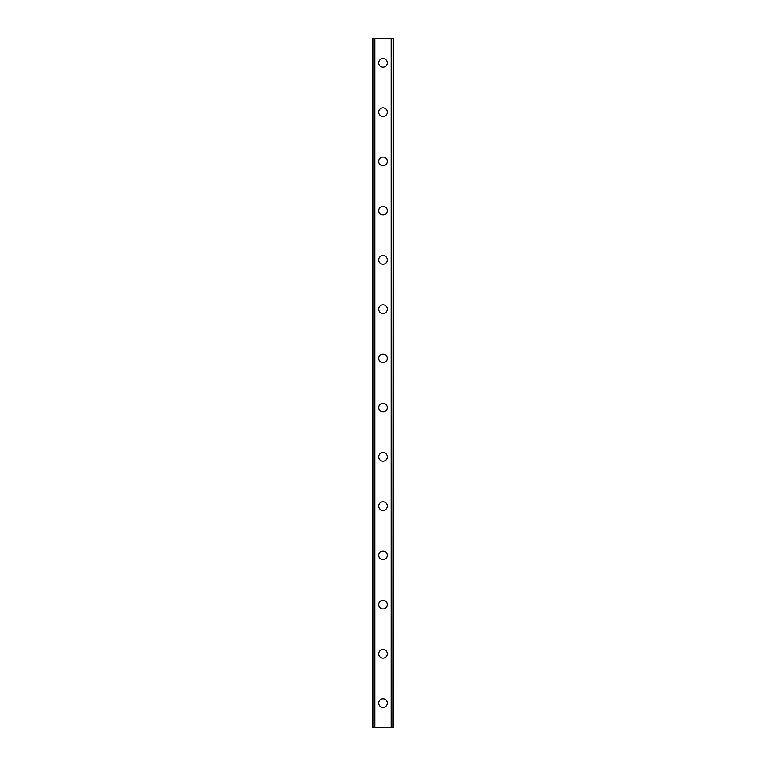 <?xml version="1.0" encoding="UTF-8"?>
<svg xmlns="http://www.w3.org/2000/svg" width="766" height="766" viewBox="0 0 766 766"><rect width="100%" height="100%" fill="white"/><g stroke="black" fill="none" stroke-linecap="round" stroke-linejoin="round"><path stroke-width="1.15" d="M378.691 703.083A4.309 4.309 0 0 1 383 698.774A4.309 4.309 0 0 1 387.309 703.083A4.309 4.309 0 0 1 383 707.391A4.309 4.309 0 0 1 378.691 703.083M378.691 653.838A4.309 4.309 0 0 1 383 649.53A4.309 4.309 0 0 1 387.309 653.838A4.309 4.309 0 0 1 383 658.147A4.309 4.309 0 0 1 378.691 653.838M378.691 604.594A4.309 4.309 0 0 1 383 600.285A4.309 4.309 0 0 1 387.309 604.594A4.309 4.309 0 0 1 383 608.903A4.309 4.309 0 0 1 378.691 604.594M378.691 555.35A4.309 4.309 0 0 1 383 551.041A4.309 4.309 0 0 1 387.309 555.35A4.309 4.309 0 0 1 383 559.659A4.309 4.309 0 0 1 378.691 555.35M378.691 506.106A4.309 4.309 0 0 1 383 501.797A4.309 4.309 0 0 1 387.309 506.106A4.309 4.309 0 0 1 383 510.415A4.309 4.309 0 0 1 378.691 506.106M378.691 456.862A4.309 4.309 0 0 1 383 452.553A4.309 4.309 0 0 1 387.309 456.862A4.309 4.309 0 0 1 383 461.17A4.309 4.309 0 0 1 378.691 456.862M378.691 407.617A4.309 4.309 0 0 1 383 403.309A4.309 4.309 0 0 1 387.309 407.617A4.309 4.309 0 0 1 383 411.926A4.309 4.309 0 0 1 378.691 407.617M378.691 358.383A4.309 4.309 0 0 1 383 354.074A4.309 4.309 0 0 1 387.309 358.383A4.309 4.309 0 0 1 383 362.691A4.309 4.309 0 0 1 378.691 358.383M378.691 309.138A4.309 4.309 0 0 1 383 304.83A4.309 4.309 0 0 1 387.309 309.138A4.309 4.309 0 0 1 383 313.447A4.309 4.309 0 0 1 378.691 309.138M378.691 259.894A4.309 4.309 0 0 1 383 255.585A4.309 4.309 0 0 1 387.309 259.894A4.309 4.309 0 0 1 383 264.203A4.309 4.309 0 0 1 378.691 259.894M378.691 210.65A4.309 4.309 0 0 1 383 206.341A4.309 4.309 0 0 1 387.309 210.65A4.309 4.309 0 0 1 383 214.959A4.309 4.309 0 0 1 378.691 210.65M378.691 161.406A4.309 4.309 0 0 1 383 157.097A4.309 4.309 0 0 1 387.309 161.406A4.309 4.309 0 0 1 383 165.715A4.309 4.309 0 0 1 378.691 161.406M378.691 112.162A4.309 4.309 0 0 1 383 107.853A4.309 4.309 0 0 1 387.309 112.162A4.309 4.309 0 0 1 383 116.47A4.309 4.309 0 0 1 378.691 112.162M378.691 62.917A4.309 4.309 0 0 1 383 58.609A4.309 4.309 0 0 1 387.309 62.917A4.309 4.309 0 0 1 383 67.226A4.309 4.309 0 0 1 378.691 62.917M393.13 38.3L372.535 38.3L372.535 727.7L393.465 727.7L393.465 38.3L393.13 727.7M393.36 38.3L393.341 727.7L393.36 38.3M372.64 727.7L372.64 38.3L372.659 727.7M374.564 38.3L374.564 727.7M374.718 38.3L374.718 727.7M374.842 38.3L374.842 727.7M391.158 38.3L391.158 727.7M391.282 38.3L391.282 727.7M391.436 38.3L391.436 727.7M372.87 38.3L372.87 727.7"/></g></svg>
